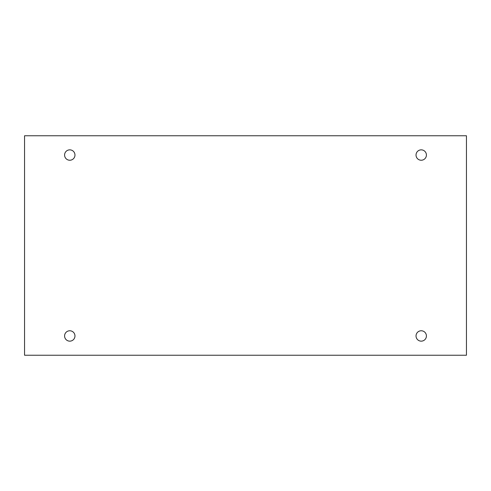 <?xml version="1.0" encoding="UTF-8"?>
<svg xmlns="http://www.w3.org/2000/svg" width="491" height="491" viewBox="0 0 491 491"><rect width="100%" height="100%" fill="white"/><g stroke="black" fill="none" stroke-linecap="round" stroke-linejoin="round"><path stroke-width="0.74" d="M466.45 135.768L24.55 135.768L24.55 355.232L466.45 355.232L466.45 135.768M74.97 155.046A5.192 5.192 0 0 0 67.181 150.547A5.192 5.192 0 0 0 67.181 159.538A5.192 5.192 0 0 0 74.97 155.046M426.415 155.046A5.192 5.192 0 0 0 418.627 150.547A5.192 5.192 0 0 0 418.627 159.538A5.192 5.192 0 0 0 426.415 155.046M426.415 335.954A5.192 5.192 0 0 0 418.627 331.462A5.192 5.192 0 0 0 418.627 340.453A5.192 5.192 0 0 0 426.415 335.954M74.97 335.954A5.192 5.192 0 0 0 67.181 331.462A5.192 5.192 0 0 0 67.181 340.453A5.192 5.192 0 0 0 74.97 335.954"/></g></svg>
